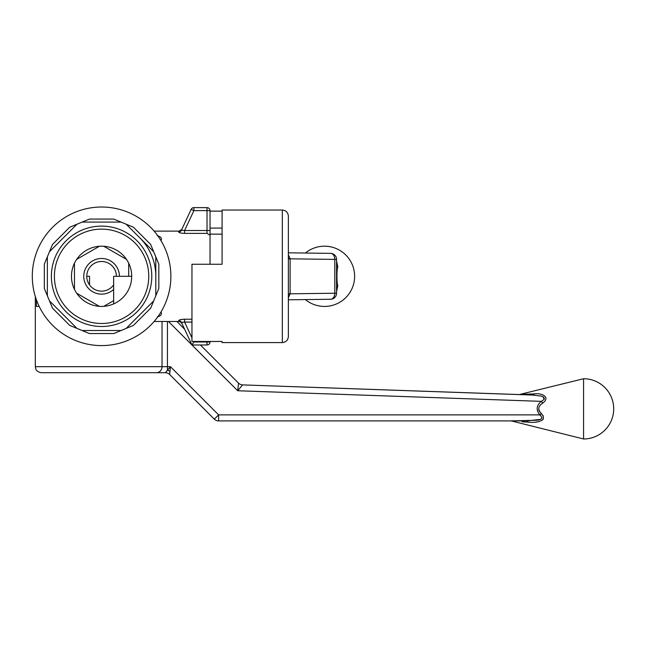 <?xml version="1.0" encoding="UTF-8"?>
<svg xmlns="http://www.w3.org/2000/svg" width="646" height="646" viewBox="0 0 646 646"><rect width="100%" height="100%" fill="white"/><g stroke="black" fill="none" stroke-linecap="round" stroke-linejoin="round"><path stroke-width="0.97" d="M222.087 341.476L222.087 342.582L222.087 341.476L191.959 341.476L191.959 264.254L222.087 264.254L222.087 210.031L282.334 210.031C285.992 210.394 288.003 212.397 288.358 216.055L288.358 336.558C288.003 340.216 285.992 342.227 282.334 342.582L282.334 210.031M330.695 253.369A6.024 6.024 180 0 1 336.558 259.393A6.024 6.024 0 0 0 330.615 253.369L288.358 252.804L330.534 253.369A6.024 4.264 90.8 0 1 330.615 253.369L330.615 253.369A6.024 4.264 90.8 0 1 334.79 259.393L288.358 258.796M222.087 211.137L210.031 211.137M222.087 228.086L210.031 228.086M330.695 299.243A6.024 6.024 180 0 0 336.558 293.219L334.79 293.219L334.79 259.393L336.558 259.393L336.558 293.219A6.024 6.024 0 0 1 330.615 299.251L288.358 299.809L330.534 299.251A6.024 4.264 -90.8 0 0 330.615 299.251L330.615 299.251A6.024 4.264 -90.8 0 0 334.79 293.219L290.119 293.817L288.358 297.741M290.119 293.962L288.358 294.1M288.358 254.871L290.119 258.658L288.358 258.513M290.119 258.658L290.119 293.817L288.358 293.817M336.558 261.032L337.81 266.879C336.671 268.93 336.647 283.57 337.81 285.734L336.558 291.58M305.38 299.582A30.128 30.128 0 0 0 354.63 276.31A30.128 30.128 0 0 0 305.38 253.03M337.81 285.734A6.024 5.531 -0 0 0 336.558 289.109M337.81 266.879A6.024 5.531 0 0 1 336.558 263.503M288.358 276.31L288.358 220.577M101.584 226.116A50.194 50.194 0 0 1 151.778 276.31A50.194 50.194 0 0 1 101.584 326.496A50.194 50.194 0 0 1 51.389 276.31A50.194 50.194 0 0 1 101.584 226.116A50.194 50.194 0 0 1 151.778 276.31A50.194 50.194 0 0 1 101.584 326.496A50.194 50.194 0 0 1 51.389 276.31A50.194 50.194 0 0 1 101.584 226.116M101.584 229.128A47.182 47.182 0 0 1 142.443 299.897A47.182 47.182 0 0 1 60.724 299.897A47.182 47.182 0 0 1 101.584 229.128A47.182 47.182 0 0 1 142.443 299.897A47.182 47.182 0 0 1 60.724 299.897A47.182 47.182 0 0 1 101.584 229.128M153.683 300.899L126.18 328.402L133.447 325.39L121.036 330.534L82.139 330.534L89.414 333.546L76.995 328.402L49.492 300.899L52.504 308.174L47.36 295.755L47.36 256.858L44.348 264.133L49.492 251.714L76.995 224.21L69.72 227.222L82.139 222.087L121.036 222.087L113.761 219.075L126.18 224.21L153.683 251.714L150.663 244.446L155.807 256.858L155.807 295.755L158.819 288.479L150.663 308.174L153.683 300.899L126.18 328.402L121.036 330.534L113.761 333.546L121.036 330.534L82.139 330.534L69.72 325.39L76.995 328.402L49.492 300.899L44.348 288.479L47.36 295.755L47.36 256.858L52.504 244.446L49.492 251.714L76.995 224.21L89.414 219.075L82.139 222.087L121.036 222.087L133.447 227.222L126.18 224.21L153.683 251.714L158.819 264.133L155.807 256.858L155.807 295.755L150.663 308.174L153.683 300.899M210.031 264.254L210.031 235.225L207.019 233.384L184.603 233.384L184.603 230.525L181.413 230.234A3.012 2.947 25 0 1 178.684 231.922C178.877 232.746 180.848 233.238 184.603 233.384L184.603 230.525L181.413 230.234A3.012 2.947 25 0 1 178.684 231.922C178.877 232.746 180.848 233.238 184.603 233.384L207.019 233.384L210.031 235.225L210.031 264.254M179.079 231.123L178.684 231.922L181.809 229.387L181.413 230.234L191.151 209.361L193.881 210.636L193.881 207.624L207.019 207.624L207.019 210.636L210.031 210.636L210.031 236.242L210.031 210.636A3.012 3.012 0 0 0 207.019 207.624L207.019 230.525L210.031 230.525L207.019 230.525L207.019 233.384L207.019 230.525L184.603 230.525L207.019 230.525L207.019 210.636L210.031 210.636A3.012 3.012 0 0 0 207.019 207.624L193.881 207.624A3.012 3.012 0 0 0 191.151 209.361L193.881 210.636L207.019 210.636L193.881 210.636L184.603 230.525L193.881 210.636L193.881 207.624A3.012 3.012 0 0 0 191.151 209.361L181.413 230.234L181.817 229.378L179.079 231.123L154.111 231.123L179.079 231.123M178.684 320.691L181.809 323.234L181.413 322.378L184.603 322.096L184.603 319.229C180.848 319.382 178.869 319.867 178.684 320.691A3.012 2.947 155 0 1 181.413 322.378L191.959 344.988L207.019 344.988A3.012 3.012 0 0 0 210.031 341.976L210.031 341.476L210.031 341.976L207.019 341.976L207.019 341.476L207.019 344.988A3.012 3.012 0 0 0 210.031 341.976L207.019 341.976L207.019 344.988A3.012 3.012 0 0 0 210.031 341.976A3.012 3.012 0 0 1 207.019 344.988L191.959 344.988L193.881 341.976L191.959 344.988L181.413 322.378L184.603 322.096L184.603 319.229C180.848 319.382 178.869 319.867 178.684 320.691L181.809 323.234L181.413 322.378A3.012 2.947 155 0 0 178.684 320.691M179.911 319.81L180.702 319.608L179.911 319.81M181.13 319.52L182.269 319.35L181.13 319.52M182.447 319.334L183.27 319.269L182.447 319.334M157.236 235.677C160.919 236.622 162.17 238.277 160.991 240.651C162.17 238.277 160.919 236.622 157.236 235.677M160.991 311.97C162.17 314.336 160.919 315.991 157.236 316.944C160.919 315.991 162.17 314.336 160.991 311.97M139.932 237.962A54.224 54.224 0 0 1 155.807 276.31A54.224 54.224 0 0 0 139.932 237.962M32.3 276.31A69.284 69.284 0 0 0 101.584 345.594A69.284 69.284 0 0 0 170.875 276.31A69.284 69.284 0 0 0 101.584 207.019A69.284 69.284 0 0 0 32.3 276.31A69.284 69.284 0 0 0 101.584 345.594A69.284 69.284 0 0 0 170.875 276.31A69.284 69.284 0 0 0 101.584 207.019A69.284 69.284 0 0 0 32.3 276.31M101.584 306.43A30.128 30.128 0 0 1 75.501 261.242A30.128 30.128 0 0 1 127.674 261.242A30.128 30.128 0 0 1 101.584 306.43A30.128 30.128 0 0 1 75.501 261.242A30.128 30.128 0 0 1 127.674 261.242A30.128 30.128 0 0 1 101.584 306.43M86.774 276.31L89.536 276.31L89.536 284.918M540.322 419.367L526.845 420.901L218.558 420.901A6.024 6.024 0 0 1 214.294 419.141L169.623 374.47L169.979 371.345L169.623 374.47A6.024 6.024 90 0 0 165.368 372.702L170.439 366.678L162.033 366.678L162.033 321.49M542.18 403.524L542.81 403.056L541.267 401.352C545.24 399.22 545.256 397.468 541.316 396.103L532.393 395.021A6.024 2.77 92 0 0 534.064 393.915C539.886 392.711 551.563 396.369 542.81 403.056C538.045 406.148 537.553 409.629 541.332 413.497L539.79 414.877L218.631 414.877L214.294 419.141A6.024 6.024 0 0 0 218.558 420.901L526.845 420.901L510.534 420.901L537.004 420.247C542.075 419.625 543.003 417.833 539.79 414.877L540.855 415.556M39.188 306.43L36.418 306.43L36.418 299.833M113.639 303.919L113.639 276.31L131.711 276.31M168.461 321.49L237.712 390.749L238.544 383.135L200.397 344.988L238.535 383.135A6.024 6.024 0 0 0 242.589 384.895L237.712 390.749L541.267 401.352C536.398 405.502 535.905 410.008 539.79 414.877M184.586 329.185L176.899 321.49L184.586 329.185M218.558 420.901L218.631 414.877L170.439 366.678L169.979 371.345A6.024 3.4 23 0 0 167.427 370.287L167.443 321.49M169.623 374.47L169.623 374.47A6.024 6.024 0 0 0 165.368 372.702L156.534 372.702A6.024 5.491 -90 0 0 162.033 366.678L35.312 366.678L35.788 369.027C35.837 368.818 35.974 371.733 41.336 372.702L156.534 372.702M522.049 421.798L528.307 422.161A6.024 2.39 90 0 0 526.845 420.901M238.544 383.135A6.024 6.024 135 0 0 242.589 384.895L519.287 394.561L583.572 378.734L583.572 438.981L511.995 421.087L515.298 421.337M536.519 421.983L537.561 421.83M542.47 419.981L543.092 419.367M543.254 419.165L543.076 415.459M541.308 413.48L539.604 411.663M539.168 410.977L538.748 409.992M534.016 393.915L524.867 394.213M534.064 393.915L520.959 394.383L534.064 393.915M541.332 413.497C548.729 421.951 534.048 422.952 528.307 422.161M242.589 384.895L534.678 395.134M542.915 396.676L544.247 399.325M45.858 372.702L157.317 372.702M113.639 284.918A14.81 14.81 0 0 1 88.413 283.085A14.81 14.81 0 0 1 101.584 261.493A14.81 14.81 0 0 1 116.401 276.31M113.639 289.44A17.822 17.822 0 0 1 84.973 282.77A17.822 17.822 0 0 1 101.584 258.481A17.822 17.822 0 0 1 119.413 276.31M128.699 276.31L128.699 263.172M126.511 259.393L103.772 246.263M99.403 246.263L76.656 259.393M74.476 263.172L74.476 289.44M76.656 293.219L99.403 306.349M103.772 306.349L113.639 300.656M82.139 222.087L89.414 219.075L82.139 222.087M49.492 251.714L52.504 244.446L49.492 251.714M121.036 330.534L113.761 333.546L121.036 330.534M126.18 224.21L133.447 227.222L126.18 224.21M47.36 295.755L44.348 288.479L47.36 295.755M76.995 328.402L69.72 325.39L76.995 328.402M155.807 256.858L158.819 264.133L155.807 256.858M191.959 319.229L184.603 319.229L191.959 319.229M193.881 207.624A3.012 3.012 0 0 0 191.151 209.361A3.012 3.012 0 0 1 193.881 207.624M69.72 227.222L52.504 244.446L69.72 227.222M113.761 219.075L89.414 219.075L113.761 219.075M184.603 322.096L191.959 337.866L184.603 322.096L191.959 322.096L184.603 322.096M193.647 341.476L193.881 341.976L207.019 341.976L193.881 341.976L193.647 341.476M89.414 333.546L113.761 333.546L89.414 333.546M150.663 244.446L133.447 227.222L150.663 244.446M44.348 264.133L44.348 288.479L44.348 264.133M52.504 308.174L69.72 325.39L52.504 308.174M158.819 288.479L158.819 264.133L158.819 288.479M133.447 325.39L150.663 308.174L133.447 325.39M222.087 342.582L282.334 342.582M154.111 321.49L179.079 321.49L154.111 321.49M210.031 234.135L222.087 234.135L210.031 234.135M35.312 296.514L35.312 366.678M583.572 438.981A30.128 30.128 0 0 0 613.7 408.853A30.128 30.128 0 0 0 583.572 378.734M511.995 421.087L510.534 420.901"/></g></svg>
